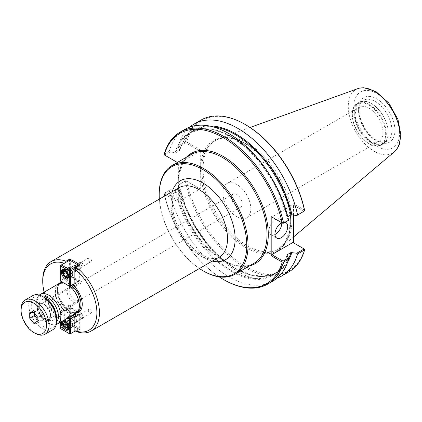 <?xml version="1.0" encoding="UTF-8"?>
<svg xmlns="http://www.w3.org/2000/svg" width="422" height="422" viewBox="0 0 422 422"><rect width="100%" height="100%" fill="white"/><g stroke="black" fill="none" stroke-linecap="round" stroke-linejoin="round"><path stroke-width="0.32" stroke-dasharray="2.11 1.58" d="M164.147 154.811L178.975 163.372L178.337 163.003L178.337 202.143L164.253 194.014A86.79 50.107 -120 0 0 219.16 276.848M159.2 194.178A62.82 36.271 -120 0 0 203.62 271.119M69.598 323.574L66.038 325.631L64.766 324.871L64.766 311.051L69.598 308.26A1.799 1.039 60 0 1 68.422 306.673A1.799 1.039 60 0 1 68.696 305.233A1.799 1.039 60 0 1 70.084 305.713A1.799 1.039 60 0 1 70.87 307.527L78.423 311.884A1.799 1.039 60 0 1 78.798 311.061A1.799 1.039 60 0 1 80.597 312.101A1.799 1.039 60 0 1 80.597 314.179A1.799 1.039 60 0 1 79.695 314.089L79.695 329.408A40.085 23.141 60 0 1 69.598 323.574L69.598 308.26M89.912 312.982A2.21 1.277 -120 0 0 91.015 313.092A2.21 1.277 -120 0 0 91.352 311.32A2.21 1.277 -120 0 0 89.912 309.368A2.21 1.277 -120 0 0 88.805 309.257A2.21 1.277 -120 0 0 88.467 311.03A2.21 1.277 -120 0 0 89.912 312.982M74.647 321.791A2.21 1.277 -120 0 0 75.754 321.902A2.21 1.277 -120 0 0 76.092 320.129A2.21 1.277 -120 0 0 74.647 318.183A2.21 1.277 -120 0 0 73.544 318.072A2.21 1.277 -120 0 0 73.201 319.844A2.21 1.277 -120 0 0 74.647 321.791M76.134 316.147L79.695 314.089M64.766 311.051A1.799 1.039 60 0 1 63.59 309.463A1.799 1.039 60 0 1 63.864 308.023A1.799 1.039 60 0 1 65.252 308.503A1.799 1.039 60 0 1 66.038 310.318L73.592 314.675L78.423 311.884M73.592 314.675A1.799 1.039 60 0 1 73.966 313.852A1.799 1.039 60 0 1 74.863 313.942M66.038 310.318L70.87 307.527M76.134 331.46L79.695 329.408M73.676 284.417A1.799 1.039 60 0 1 73.592 283.837L66.038 279.475A1.799 1.039 60 0 1 65.663 280.298A1.799 1.039 60 0 1 63.864 279.258A1.799 1.039 60 0 1 63.864 277.18A1.799 1.039 60 0 1 64.766 277.27L64.766 263.449A38.286 22.102 -120 0 0 64.26 263.27M44.125 292.119A38.286 22.102 -120 0 0 64.766 324.871M64.766 263.449L65.162 262.748M42.743 279.976A40.085 23.141 -120 0 0 66.038 325.631M89.912 257.963A2.21 1.277 -120 0 0 88.805 257.858A2.21 1.277 -120 0 0 88.467 259.63A2.21 1.277 -120 0 0 89.912 261.577A2.21 1.277 -120 0 0 91.015 261.687A2.21 1.277 -120 0 0 91.352 259.915A2.21 1.277 -120 0 0 89.912 257.963M74.647 266.778A2.21 1.277 60 0 1 76.092 268.724A2.21 1.277 60 0 1 75.754 270.497A2.21 1.277 60 0 1 74.647 270.386A2.21 1.277 60 0 1 73.201 268.439A2.21 1.277 60 0 1 73.544 266.667A2.21 1.277 60 0 1 74.647 266.778M64.766 277.27L69.598 274.479L69.598 260.189M66.038 279.475L70.87 276.684A1.799 1.039 60 0 1 70.495 277.507A1.799 1.039 60 0 1 68.696 276.468A1.799 1.039 60 0 1 68.696 274.39A1.799 1.039 60 0 1 69.598 274.479M73.592 283.837L78.423 281.047L70.87 276.684M74.863 283.099L79.695 280.308A1.799 1.039 60 0 1 80.871 281.896A1.799 1.039 60 0 1 80.597 283.336A1.799 1.039 60 0 1 79.209 282.856A1.799 1.039 60 0 1 78.423 281.047M79.695 264.995L79.695 280.308M53.884 315.82A11.689 6.752 -120 0 0 59.729 316.4A11.689 6.752 -120 0 0 61.522 307.031A11.689 6.752 -120 0 0 53.884 296.729A11.689 6.752 -120 0 0 48.034 296.149A11.689 6.752 -120 0 0 46.246 305.517A11.689 6.752 -120 0 0 53.884 315.82M53.884 300.116A7.538 4.352 -120 0 0 50.112 299.747A7.538 4.352 -120 0 0 50.112 308.45A7.538 4.352 -120 0 0 57.65 312.802A7.538 4.352 -120 0 0 58.806 306.762A7.538 4.352 -120 0 0 53.884 300.116M55.635 312.781A11.689 6.752 60 0 1 53.367 320.071A11.689 6.752 60 0 1 47.522 319.491A11.689 6.752 60 0 1 39.884 309.189A11.689 6.752 60 0 1 41.678 299.82A11.689 6.752 60 0 1 47.522 300.401A11.689 6.752 60 0 1 49.121 301.503M236.847 194.484A7.538 4.352 -120 0 0 233.076 194.109A7.538 4.352 -120 0 0 233.076 202.813A7.538 4.352 -120 0 0 240.614 207.17A7.538 4.352 -120 0 0 241.774 201.125A7.538 4.352 -120 0 0 236.847 194.484M159.342 199.1A61.923 35.749 -120 0 0 199.427 268.529M79.067 305.354A16.685 9.632 -120 0 0 71.782 288.564A16.685 9.632 -120 0 0 58.927 284.096A16.685 9.632 -120 0 0 55.472 291.734A16.685 9.632 -120 0 0 62.757 308.524A16.685 9.632 -120 0 0 75.612 312.992A16.685 9.632 -120 0 0 79.067 305.354M70.036 286.522A17.133 9.891 -120 0 0 64.133 283.22M58.705 283.705A17.133 9.891 -120 0 0 55.155 291.549A17.133 9.891 -120 0 0 62.635 308.793A17.133 9.891 -120 0 0 75.839 313.382M236.847 216.776A19.76 11.41 60 0 1 223.94 199.363A19.76 11.41 60 0 1 226.967 183.528A19.76 11.41 60 0 1 236.847 184.504A19.76 11.41 60 0 1 249.755 201.916A19.76 11.41 60 0 1 246.728 217.752A19.76 11.41 60 0 1 236.847 216.776M368.997 140.479A19.76 11.41 -120 0 0 378.877 141.454A19.76 11.41 -120 0 0 378.877 118.64A19.76 11.41 -120 0 0 359.117 107.23A19.76 11.41 -120 0 0 356.089 123.066A19.76 11.41 -120 0 0 368.997 140.479M178.337 163.003L177.367 162.444M178.975 163.372L200.06 151.203L185.77 142.952L178.374 147.225L179.777 150.063L179.556 150.575L175.884 152.695L170.082 152.01L164.691 155.122M209.032 125.925A82.517 47.644 -120 0 0 179.777 150.063L179.556 150.575A82.068 47.38 -120 0 1 194.215 130.488C187.4 134.47 182.594 141.069 179.804 150.301M164.221 154.146L169.264 151.234L170.082 152.01M178.374 147.225L178.258 146.044L185.305 141.977L185.844 142.288L185.77 142.952M189.8 127.08A87.686 50.629 -120 0 0 178.258 146.044M185.844 142.288L186.608 141.966L200.693 150.1L200.06 151.203M185.844 180.663L178.258 185.131L185.77 180.621L186.608 181.107A86.79 50.107 -120 0 0 245.593 266.456A86.79 50.107 -120 0 0 304.573 249.212L292.905 242.476M185.305 181.064A87.686 50.629 -120 0 0 288.801 271.9M178.258 185.131A87.686 50.629 -120 0 0 277.027 278.161M185.77 180.621L200.06 188.871L178.975 201.041L178.337 202.143M186.608 181.107L200.06 188.871M245.593 124.727A86.79 50.107 -120 0 0 186.608 141.966M293.543 215.035L293.543 203.705L304.573 210.072M200.693 189.241L200.693 174.096A63.727 36.793 -120 0 0 248.152 249.017A63.727 36.793 -120 0 0 290.637 220.12A63.727 36.793 -120 0 0 245.593 143.559A63.727 36.793 -120 0 0 200.693 165.239L200.693 150.1M178.975 201.041L164.691 192.796L164.147 193.192L164.253 194.014M164.691 192.796L169.264 190.322L164.147 193.192M164.221 193.234A87.686 50.629 -120 0 0 223.871 279.728M170.082 189.678L175.884 190.364L179.556 188.244L179.777 187.737L178.374 184.894M288.537 258.865A82.068 47.38 -120 0 1 276.283 272.633A82.068 47.38 -120 0 1 179.556 188.244L179.777 187.737A82.517 47.644 -120 0 0 230.169 265.053A82.517 47.644 -120 0 0 287.646 262.088M304.141 211.29L292.905 204.807L271.826 216.977L283.062 223.465M293.543 203.705L292.905 204.807M288.453 220.347L287.05 217.509L287.778 216.702M175.003 152.822A82.517 47.644 -120 0 1 231.029 136.623A82.517 47.644 -120 0 1 287.05 217.509L287.266 216.998A82.068 47.38 -120 0 0 190.544 132.608A82.068 47.38 -120 0 0 175.884 152.695M201.109 120.017A87.686 50.629 -120 0 0 185.305 141.977M185.073 129.28A87.686 50.629 -120 0 0 169.264 151.234M281.743 222.758A8.994 5.191 120 0 0 279.897 219.134A8.994 5.191 120 0 0 272.965 221.539A8.994 5.191 120 0 0 269.041 230.591A8.994 5.191 120 0 0 270.903 234.711A8.994 5.191 120 0 0 274.97 234.495M281.796 222.737A8.994 5.191 -60 0 1 285.14 222.262M200.693 165.239L200.693 174.096A63.727 36.793 -120 0 1 200.693 165.239M169.264 190.322A87.686 50.629 -120 0 0 272.76 281.157M354.243 113.254A24.012 13.863 -120 0 0 364.724 137.419A24.012 13.863 -120 0 0 383.229 143.855A24.012 13.863 -120 0 0 388.203 132.861A24.012 13.863 -120 0 0 371.223 103.453A24.012 13.863 -120 0 0 359.217 102.261A24.012 13.863 -120 0 0 354.243 113.254M354.881 113.254A23.563 13.604 -120 0 0 365.167 136.965A23.563 13.604 -120 0 0 383.324 143.28A23.563 13.604 -120 0 0 388.203 132.492A23.563 13.604 -120 0 0 371.545 103.633A23.563 13.604 -120 0 0 359.76 102.467A23.563 13.604 -120 0 0 354.881 113.254M357.872 88.631A36.688 21.184 -120 0 0 348.282 106.349A36.688 21.184 -120 0 0 365.547 144.546A36.688 21.184 -120 0 0 394.364 151.836M291.924 220.136A62.825 36.276 -120 0 0 266.598 159.2A62.825 36.276 -120 0 0 219.493 138.5A62.825 36.276 -120 0 0 216.085 140.078A62.825 36.276 -120 0 0 203.072 168.842A62.825 36.276 -120 0 0 230.496 232.068A62.825 36.276 -120 0 0 278.916 248.901A62.825 36.276 -120 0 0 281.986 246.738A62.825 36.276 -120 0 0 291.924 220.136M81.9 262.927A1.799 1.039 -120 0 0 80.623 263.66A1.799 1.039 -120 0 0 81.9 265.865A1.799 1.039 -120 0 0 83.171 265.132A1.799 1.039 -120 0 0 81.9 262.927L81.261 262.563A2.696 1.556 60 0 1 83.171 265.865A2.696 1.556 60 0 1 82.612 267.1A2.696 1.556 60 0 1 81.261 266.968A2.696 1.556 60 0 1 79.5 264.589A2.696 1.556 60 0 1 79.911 262.426A2.696 1.556 60 0 1 81.261 262.563L81.9 262.927M69.176 269.537A2.696 1.556 -120 0 0 67.831 269.405A2.696 1.556 -120 0 0 67.414 271.568A2.696 1.556 -120 0 0 69.176 273.941A2.696 1.556 -120 0 0 70.527 274.078A2.696 1.556 -120 0 0 70.938 271.916A2.696 1.556 -120 0 0 69.176 269.537M67.272 275.387L67.905 275.017L67.272 274.226M67.272 276.315L69.815 274.849L67.905 275.017M67.272 273.772L69.815 272.306L69.815 274.849M65.363 271.399L67.905 269.932L69.815 272.306M63.453 271.568L66.001 270.101L67.905 269.932M66.001 272.19L66.001 270.101M68.295 277.95A4.948 2.854 -120 0 0 68.469 277.861A4.948 2.854 -120 0 0 69.229 273.894A4.948 2.854 -120 0 0 66.001 269.537A4.948 2.854 -120 0 0 63.527 269.294A4.948 2.854 -120 0 0 63.358 269.4M62.498 271.557A4.948 2.854 -120 0 0 66.001 277.613M69.176 275.777A4.948 2.854 60 0 1 65.948 271.42A4.948 2.854 60 0 1 66.702 267.458A4.948 2.854 60 0 1 69.176 267.701A4.948 2.854 60 0 1 72.41 272.058A4.948 2.854 60 0 1 71.65 276.025A4.948 2.854 60 0 1 69.176 275.777M69.176 269.315A2.97 1.714 -120 0 0 67.694 269.173A2.97 1.714 -120 0 0 67.694 272.596A2.97 1.714 -120 0 0 70.664 274.311A2.97 1.714 -120 0 0 71.118 271.932A2.97 1.714 -120 0 0 69.176 269.315M78.898 265.454L69.688 260.137L69.05 260.506L70.321 260.506L70.321 275.635L69.05 275.635L69.688 276.732L70.321 275.635L78.972 280.625L78.334 281.727L78.972 281.358L78.972 265.496L78.972 266.235L78.619 265.617M60.657 280.477L60.657 281.216L61.29 281.579L60.657 280.477L69.05 275.635L69.05 260.506L60.657 265.354L60.657 280.477M75.438 268.276L78.972 266.235L78.972 281.358L75.322 283.468M78.334 281.727L69.688 276.732L61.29 281.579L69.941 286.575L78.334 281.727M74.647 266.161A2.97 1.714 -120 0 0 73.164 266.013A2.97 1.714 -120 0 0 73.164 269.442A2.97 1.714 -120 0 0 76.129 271.151A2.97 1.714 -120 0 0 76.588 268.777A2.97 1.714 -120 0 0 74.647 266.161M69.176 275.999A5.217 3.012 -120 0 0 71.787 276.257A5.217 3.012 -120 0 0 72.584 272.079A5.217 3.012 -120 0 0 69.176 267.479A5.217 3.012 -120 0 0 66.57 267.221A5.217 3.012 -120 0 0 65.769 271.404A5.217 3.012 -120 0 0 69.176 275.999M81.9 317.27A1.799 1.039 -120 0 0 83.171 316.537A1.799 1.039 -120 0 0 81.9 314.332A1.799 1.039 -120 0 0 80.623 315.065A1.799 1.039 -120 0 0 81.9 317.27M81.261 318.373A2.696 1.556 60 0 1 79.5 315.994A2.696 1.556 60 0 1 79.911 313.831A2.696 1.556 60 0 1 81.261 313.963L81.261 313.963A2.696 1.556 60 0 1 83.171 317.27A2.696 1.556 60 0 1 82.612 318.504A2.696 1.556 60 0 1 81.261 318.373M69.176 325.346A2.696 1.556 -120 0 0 70.527 325.483A2.696 1.556 -120 0 0 70.938 323.321A2.696 1.556 -120 0 0 69.176 320.942A2.696 1.556 -120 0 0 67.831 320.81A2.696 1.556 -120 0 0 67.414 322.967A2.696 1.556 -120 0 0 69.176 325.346M65.363 322.804L67.905 321.337L69.815 323.706L69.815 326.253L67.905 326.422L67.272 325.631M67.272 325.177L69.815 323.706M63.453 322.972L66.001 321.506L67.905 321.337M66.001 323.595L66.001 321.506M67.272 326.792L67.905 326.422M67.272 327.72L69.815 326.253M68.295 329.355A4.948 2.854 -120 0 0 68.469 329.266A4.948 2.854 -120 0 0 69.229 325.299A4.948 2.854 -120 0 0 66.001 320.942A4.948 2.854 -120 0 0 63.527 320.694A4.948 2.854 -120 0 0 63.358 320.804M62.498 322.962A4.948 2.854 -120 0 0 66.001 329.018M69.176 319.106A4.948 2.854 60 0 1 72.41 323.463A4.948 2.854 60 0 1 71.65 327.43A4.948 2.854 60 0 1 69.176 327.182A4.948 2.854 60 0 1 65.948 322.825A4.948 2.854 60 0 1 66.702 318.858A4.948 2.854 60 0 1 69.176 319.106M69.176 325.568A2.97 1.714 -120 0 0 70.664 325.715A2.97 1.714 -120 0 0 70.664 322.287A2.97 1.714 -120 0 0 67.694 320.572A2.97 1.714 -120 0 0 67.24 322.951A2.97 1.714 -120 0 0 69.176 325.568M69.393 317.101L61.29 312.422L60.657 313.525L60.657 312.792L69.688 307.575L69.05 307.944L70.321 307.944L69.688 307.575L78.972 312.939L78.972 313.673L78.334 312.57L75.322 314.311M60.657 327.915L60.657 328.654L61.29 329.018L60.657 327.915L69.05 323.073L69.688 324.17L70.321 323.073L69.05 323.073L69.05 307.944L60.657 312.792L60.657 327.915M70.321 307.944L70.321 323.073L78.972 328.063L78.334 329.165L78.972 328.796L78.972 312.939L70.321 307.944M78.334 329.165L69.688 324.17L61.29 329.018L69.941 334.013L78.334 329.165M75.992 315.392L78.972 313.673L78.972 328.796L75.264 330.943M60.657 322.144L60.657 313.525L68.121 317.835M74.647 322.408A2.97 1.714 -120 0 0 76.129 322.556A2.97 1.714 -120 0 0 76.129 319.132A2.97 1.714 -120 0 0 73.164 317.418A2.97 1.714 -120 0 0 72.711 319.797A2.97 1.714 -120 0 0 74.647 322.408M61.934 321.411A5.217 3.012 60 0 1 62.372 321.052A5.217 3.012 60 0 1 62.904 320.847M69.176 318.884A5.217 3.012 -120 0 0 66.57 318.626A5.217 3.012 -120 0 0 65.769 322.809A5.217 3.012 -120 0 0 69.176 327.403A5.217 3.012 -120 0 0 71.787 327.662A5.217 3.012 -120 0 0 72.584 323.484A5.217 3.012 -120 0 0 69.176 318.884M37.917 317.492L42.749 314.701L42.749 320.161L38.65 320.525L37.917 319.607M37.917 322.951L42.749 320.161M33.818 312.396L38.65 309.606L42.749 314.701M29.725 312.76L34.557 309.97L38.65 309.606M34.557 313.314L34.557 309.97M37.917 320.952L38.65 320.525M21.1 309.046A19.787 11.426 -120 0 0 35.089 333.28M32.832 295.579A19.787 11.426 -120 0 0 28.733 304.637A19.787 11.426 -120 0 0 37.368 324.55A19.787 11.426 -120 0 0 52.618 329.851M79.31 297.125A6.773 3.909 -120 0 0 74.52 288.827A6.773 3.909 -120 0 0 69.73 291.591A6.773 3.909 -120 0 0 74.52 299.889A6.773 3.909 -120 0 0 79.31 297.125L79.31 298.591A8.572 4.948 -120 0 0 73.249 288.094A8.572 4.948 -120 0 0 68.965 287.672A8.572 4.948 -120 0 0 67.188 291.591A8.572 4.948 -120 0 0 70.928 300.221A8.572 4.948 -120 0 0 77.532 302.516A8.572 4.948 -120 0 0 79.31 298.591M43.993 297.294A17.988 10.386 -120 0 0 31.275 304.637A17.988 10.386 -120 0 0 43.993 326.67A17.988 10.386 -120 0 0 56.712 319.327M178.179 183.217A62.82 36.271 60 0 1 191.192 154.457L183.607 161.906L179.281 173.437L178.664 188.085L181.861 204.559L188.602 221.408L198.308 237.159L210.14 250.446L223.053 260.11C235.212 266.883 245.535 267.938 254.012 263.27A62.82 36.271 60 0 1 222.6 260.158A62.82 36.271 60 0 1 178.179 183.217M178.337 186.941A63.722 36.788 -120 0 0 223.238 260.527A63.722 36.788 -120 0 0 249.312 265.981M186.492 157.169A63.722 36.788 -120 0 0 178.337 178.205M72.842 284.897A17.582 10.149 -120 0 0 69.815 282.719A17.582 10.149 -120 0 0 61.406 281.648M59.222 283.442A17.582 10.149 -120 0 0 61.021 302.152A17.582 10.149 -120 0 0 76.329 313.066M172.197 191.678A45.481 26.259 -120 0 0 180.241 233.319A45.481 26.259 -120 0 0 212.282 261.107M179.123 187.679A40.085 23.141 -120 0 0 170.82 206.031A40.085 23.141 -120 0 0 188.317 246.369A40.085 23.141 -120 0 0 219.208 257.109C215.911 259.208 211.142 258.976 204.897 256.412C192.944 251.354 179.466 234.679 174.74 218.29C172.746 211.58 172.023 205.567 172.587 200.255L174.101 193.883C175.378 190.886 177.05 188.819 179.123 187.679M71.677 285.573A16.685 9.632 -120 0 0 69.176 283.821A16.685 9.632 -120 0 0 62.604 282.339M60.879 282.972A16.685 9.632 -120 0 0 60.837 282.993A16.685 9.632 -120 0 0 57.381 290.631A16.685 9.632 -120 0 0 64.666 307.422A16.685 9.632 -120 0 0 77.521 311.89A16.685 9.632 -120 0 0 77.564 311.869M40.227 294.371A17.133 9.891 -120 0 0 36.677 302.215A17.133 9.891 -120 0 0 44.157 319.459A17.133 9.891 -120 0 0 57.36 324.049M41.709 296.017A15.334 8.851 -120 0 0 39.858 314.374A15.334 8.851 -120 0 0 56.675 321.939M175.884 190.364A82.068 47.38 -120 0 0 272.612 274.754A82.068 47.38 -120 0 0 287.087 255.263M175.003 190.491A82.517 47.644 -120 0 0 231.029 271.378A82.517 47.644 -120 0 0 287.05 255.178M201.8 169.575A62.825 36.276 -120 0 0 229.225 232.802A62.825 36.276 -120 0 0 277.639 249.634A62.825 36.276 -120 0 0 290.652 220.875A62.825 36.276 -120 0 0 246.226 143.923A62.825 36.276 -120 0 0 214.814 140.811A62.825 36.276 -120 0 0 201.8 169.575M212.989 126.827A82.068 47.38 -120 0 0 194.215 130.488L190.544 132.608L202.222 128.984L215.916 130.287L230.723 136.485L245.615 147.199L259.562 161.71L271.62 179.049L280.983 198.045L287.018 217.425M385.661 133.964A23.563 13.604 -120 0 0 368.997 105.104A23.563 13.604 -120 0 0 352.338 114.721A23.563 13.604 -120 0 0 368.997 143.58A23.563 13.604 -120 0 0 385.661 133.964M369.319 104.55A24.012 13.863 -120 0 0 357.307 103.364A24.012 13.863 -120 0 0 352.338 114.357A24.012 13.863 -120 0 0 362.82 138.522A24.012 13.863 -120 0 0 381.324 144.957A24.012 13.863 -120 0 0 386.299 133.964A24.012 13.863 -120 0 0 369.319 104.55M358.579 111.118A23.563 13.604 -120 0 0 368.865 134.834A23.563 13.604 -120 0 0 387.021 141.148A23.563 13.604 -120 0 0 391.901 130.361A23.563 13.604 -120 0 0 375.237 101.502A23.563 13.604 -120 0 0 363.458 100.33A23.563 13.604 -120 0 0 358.579 111.118M394.939 130.361A25.71 14.844 -120 0 0 376.756 98.869A25.71 14.844 -120 0 0 358.579 109.367A25.71 14.844 -120 0 0 376.756 140.858A25.71 14.844 -120 0 0 394.939 130.361M399.581 133.041A32.283 18.637 -120 0 0 376.756 93.505A32.283 18.637 -120 0 0 353.931 106.687A32.283 18.637 -120 0 0 376.756 146.223A32.283 18.637 -120 0 0 399.581 133.041M50.693 315.113A8.572 4.948 -120 0 0 44.632 304.615A8.572 4.948 -120 0 0 40.343 304.193A8.572 4.948 -120 0 0 38.571 308.118A8.572 4.948 -120 0 0 42.311 316.743A8.572 4.948 -120 0 0 48.915 319.037A8.572 4.948 -120 0 0 50.693 315.113M43.993 304.251A9.469 5.47 -120 0 0 37.3 308.118A9.469 5.47 -120 0 0 43.993 319.712A9.469 5.47 -120 0 0 50.693 315.846A9.469 5.47 -120 0 0 43.993 304.251M88.805 309.257L73.544 318.072M91.015 313.092L75.754 321.902M75.765 316.969L80.597 314.179M73.966 313.852L78.798 311.061M63.864 308.023L68.696 305.233M88.805 257.858L73.544 266.667M91.015 261.687L75.754 270.497M65.663 280.298L70.495 277.507M63.864 277.18L68.696 274.39M75.765 286.127L80.597 283.336M48.034 296.149L41.678 299.82M59.729 316.4L53.367 320.071M233.076 194.109L50.112 299.747M240.614 207.17L57.65 312.802M58.927 284.096L60.837 282.993L59.207 284.481L58.357 286.053L57.703 288.917L59.28 298.154L66.639 308.851L70.754 311.61L73.613 312.507L75.411 312.56L77.521 311.89L75.612 312.992M39.246 295.062L36.914 298.433L36.155 302.885L37.405 309.827L44.194 320.477L48.029 323.363L51.041 324.634L53.684 325.009L56.274 324.555M246.728 217.752L378.877 141.454M226.967 183.528L359.117 107.23M270.903 234.711L276.816 238.124M279.897 219.134L285.81 222.547M287.023 254.941C284.233 264.172 279.427 270.776 272.612 274.754L276.283 272.633L264.605 276.257L250.911 274.959L236.104 268.756L221.212 258.042L207.265 243.531L195.207 226.192L185.844 207.197L179.809 187.816M278.916 248.901L277.639 249.634L285.225 242.186L289.555 230.655L290.167 216.006L286.976 199.527L280.229 182.679L270.523 166.922L258.691 153.634L245.778 143.971C233.614 137.197 223.291 136.142 214.814 140.811L216.085 140.078M359.217 102.261L357.307 103.364C350.096 107.119 350.735 121.868 358.315 133.088C366.143 143.976 373.813 147.932 381.324 144.957L383.229 143.855M371.545 103.633L371.223 103.453M388.203 132.492L388.203 132.861M383.324 143.28L387.021 141.148C383.303 143.258 378.318 141.813 372.077 136.802C362.635 128.378 358.204 114.979 359.291 108.354C359.781 104.266 361.169 101.596 363.458 100.33L359.76 102.467M395.061 151.192L395.599 150.643M358.774 88.346L359.523 88.156M250.046 127.486L219.493 138.5M293.543 236.979L281.986 246.738M83.171 265.132L83.171 265.865M70.527 274.078L82.612 267.1M67.831 269.405L76.783 264.235M77.854 263.618L79.911 262.426M66.702 267.458L63.527 269.294M71.65 276.025L68.469 277.861M66.57 267.221L62.372 269.647M71.787 276.257L67.589 278.684M73.164 266.013L67.694 269.173M76.129 271.151L70.664 274.311M81.9 314.332L81.261 313.963M83.171 316.537L83.171 317.27M70.527 325.483L82.612 318.504M67.831 320.81L79.911 313.831M66.702 318.858L63.527 320.694M71.65 327.43L68.469 329.266M66.57 318.626L62.372 321.052M71.787 327.662L67.589 330.083M73.164 317.418L67.694 320.572M76.129 322.556L70.664 325.715M74.52 288.827L73.249 288.094M68.965 287.672L40.343 304.193C40.486 303.603 41.767 303.761 44.178 304.663C48.293 307.633 50.36 311.494 50.387 316.247L48.915 319.037L77.532 302.516"/><path stroke-width="0.63" d="M199.427 268.529A61.923 35.749 -120 0 0 202.982 270.75L203.62 271.119A62.82 36.271 -120 0 0 235.028 274.226A62.82 36.271 -120 0 0 248.041 245.472A62.82 36.271 -120 0 0 220.616 182.251A62.82 36.271 -120 0 0 172.208 165.419A62.82 36.271 -120 0 0 159.2 194.178L159.2 194.911A61.923 35.749 -120 0 0 159.342 199.1M74.863 313.942A1.799 1.039 60 0 1 76.039 315.529A1.799 1.039 60 0 1 75.765 316.969A1.799 1.039 60 0 1 74.863 316.88L76.134 316.147M74.863 316.88L74.863 330.7L76.134 331.46A40.085 23.141 -120 0 0 91.131 331.054A40.085 23.141 -120 0 0 98.136 302.189A40.085 23.141 -120 0 0 76.134 267.052L74.863 269.278L74.863 283.099A1.799 1.039 60 0 1 76.039 284.686A1.799 1.039 60 0 1 75.765 286.127A1.799 1.039 60 0 1 73.676 284.417M74.863 330.7A38.286 22.102 -120 0 0 96.886 312.707A38.286 22.102 -120 0 0 74.863 269.278M64.26 263.27A38.286 22.102 -120 0 0 42.743 281.442A38.286 22.102 -120 0 0 44.125 292.119M65.162 262.748L66.038 261.218A40.085 23.141 -120 0 0 51.046 261.624A40.085 23.141 -120 0 0 42.743 279.976L42.743 281.442M69.598 260.189L69.598 259.166A40.085 23.141 60 0 1 79.695 264.995L76.134 267.052M66.038 261.218L69.598 259.166M49.121 301.503A11.689 6.752 60 0 1 55.635 312.781M202.982 270.75A61.923 35.749 -120 0 0 246.77 245.472A61.923 35.749 -120 0 0 202.982 169.633A61.923 35.749 -120 0 0 159.2 194.911M56.274 324.555L75.839 313.382A17.133 9.891 -120 0 0 79.383 305.539A17.133 9.891 -120 0 0 70.036 286.522M64.133 283.22A17.133 9.891 -120 0 0 58.705 283.705L39.246 295.062M177.367 162.444L164.147 154.811L164.221 154.146A87.686 50.629 -120 0 1 180.03 132.186A87.686 50.629 -120 0 1 283.526 223.027L282.988 223.423L282.223 222.98A86.79 50.107 -120 0 0 223.238 137.635A86.79 50.107 -120 0 0 164.253 154.874M287.778 216.702L290.943 214.877L291.824 214.751L296.74 215.563L304.605 210.852L296.74 215.563M297.563 214.919A87.686 50.629 -120 0 0 194.067 124.084A87.686 50.629 -120 0 0 189.8 127.08M277.027 278.161A87.686 50.629 -120 0 0 281.754 275.967L288.801 271.9A87.686 50.629 -120 0 0 304.605 249.94L304.679 249.275L304.141 248.964L296.74 253.237L290.943 252.551L287.266 254.672L287.05 255.178L288.453 258.021L283.062 261.134L271.826 254.651L271.188 255.753L282.223 262.12L282.988 261.804L283.526 262.109L288.569 259.203L288.453 258.021M281.754 275.967A87.686 50.629 -120 0 0 297.563 254.007L304.605 249.94M304.679 210.894L304.573 210.072A86.79 50.107 -120 0 0 245.593 124.727L244.955 124.358A87.686 50.629 -120 0 0 201.109 120.017L194.067 124.084M293.543 215.035L293.543 242.845M219.16 276.848A86.79 50.107 -120 0 0 223.238 279.359A86.79 50.107 -120 0 0 282.223 262.12M271.188 255.753L271.188 216.613L282.223 222.98M223.238 279.359L223.871 279.728A87.686 50.629 -120 0 0 267.717 284.069A87.686 50.629 -120 0 0 283.526 262.109M282.988 223.423L288.453 220.347L283.526 223.027M271.826 216.977L271.188 216.613M304.605 210.852A87.686 50.629 -120 0 0 244.955 124.358M288.569 220.115A87.686 50.629 -120 0 0 185.073 129.28L180.03 132.186M282.988 261.804L283.062 261.134M287.087 255.263A82.068 47.38 -120 0 0 287.266 254.672L287.05 255.178M271.826 254.651L292.905 242.476L304.141 248.964M296.74 253.237L297.563 254.007M274.97 234.495A8.994 5.191 120 0 0 281.759 223.249A8.994 5.191 120 0 0 281.743 222.758M285.14 222.262A8.994 5.191 -60 0 1 285.81 222.547A8.994 5.191 -60 0 1 287.672 226.661A8.994 5.191 -60 0 1 283.748 235.713A8.994 5.191 -60 0 1 276.816 238.124A8.994 5.191 -60 0 1 274.954 234.01A8.994 5.191 -60 0 1 281.796 222.737M267.717 284.069L272.76 281.157A87.686 50.629 -120 0 0 288.569 259.203M293.543 236.979L394.364 151.841A36.688 21.184 -120 0 0 395.066 151.197A36.688 21.184 -120 0 0 400.167 136.301A36.688 21.184 -120 0 0 374.224 91.368A36.688 21.184 -120 0 0 358.774 88.34A36.688 21.184 -120 0 0 357.872 88.631M63.453 274.115L63.453 271.568L65.363 271.399L67.272 273.772L67.272 276.315L65.363 276.489L63.453 274.115L66.001 272.644L66.001 272.19M65.363 276.489L67.272 275.387M67.272 274.226L66.001 272.644M66.001 277.613L65.363 277.249A4.046 2.337 60 0 1 62.498 272.29A4.046 2.337 60 0 1 65.363 270.639A4.046 2.337 60 0 1 68.222 275.598A4.046 2.337 60 0 1 65.363 277.249L66.001 277.613A4.948 2.854 -120 0 0 68.295 277.95M63.358 269.4A4.948 2.854 -120 0 0 62.498 271.557L62.498 272.29M69.941 286.575L69.303 286.206L70.579 286.206L69.941 286.575M75.322 283.468L70.579 286.206L70.579 271.077L69.303 271.077L69.941 269.98L70.579 271.077L75.438 268.276M78.619 265.617L78.334 265.132L78.898 265.454M61.29 264.984L60.657 266.087L60.657 265.354L69.688 260.137L78.334 265.132L69.941 269.98L61.29 264.984M60.657 281.216L60.657 266.087L69.303 271.077L69.303 286.206L60.657 281.216M64.983 278.425A5.217 3.012 60 0 1 61.575 273.825A5.217 3.012 60 0 1 62.372 269.647A5.217 3.012 60 0 1 64.983 269.906A5.217 3.012 60 0 1 68.39 274.5A5.217 3.012 60 0 1 67.589 278.684A5.217 3.012 60 0 1 64.983 278.425M65.363 322.804L67.272 325.177L67.272 327.72L65.363 327.889L63.453 325.52L63.453 322.972L65.363 322.804M63.453 325.52L66.001 324.049L66.001 323.595M65.363 327.889L67.272 326.792M67.272 325.631L66.001 324.049M65.363 322.044A4.046 2.337 60 0 1 68.222 326.997A4.046 2.337 60 0 1 65.363 328.654A4.046 2.337 60 0 1 62.498 323.695A4.046 2.337 60 0 1 65.363 322.044M63.358 320.804A4.948 2.854 -120 0 0 62.498 322.962L62.498 323.695M65.363 328.654L66.001 329.018A4.948 2.854 -120 0 0 68.295 329.355M75.264 330.943L69.941 334.013L69.303 333.644L70.579 333.644L70.579 318.52L69.303 318.52L69.941 317.418L70.579 318.52L75.992 315.392M68.121 317.835L69.303 318.52L69.303 333.644L60.657 328.654L60.657 322.144M75.322 314.311L69.941 317.418L69.393 317.101M62.904 320.847A5.217 3.012 60 0 1 64.983 321.311A5.217 3.012 60 0 1 68.39 325.905A5.217 3.012 60 0 1 67.589 330.083A5.217 3.012 60 0 1 64.983 329.825A5.217 3.012 60 0 1 61.717 325.673A5.217 3.012 60 0 1 61.934 321.411M37.917 317.492L37.917 322.951L33.818 323.315L29.725 318.225L29.725 312.76L33.818 312.396L37.917 317.492M29.725 318.225L34.557 315.434L34.557 313.314M33.818 323.315L37.917 320.952M37.917 319.607L34.557 315.434M33.818 332.541L35.089 333.28A19.787 11.426 -120 0 0 44.985 334.256A19.787 11.426 -120 0 0 49.084 325.198A19.787 11.426 -120 0 0 40.443 305.285A19.787 11.426 -120 0 0 25.199 299.989A19.787 11.426 -120 0 0 21.1 309.046L21.1 310.513A17.988 10.386 -120 0 0 33.818 332.541A17.988 10.386 -120 0 0 46.536 325.198A17.988 10.386 -120 0 0 33.818 303.17A17.988 10.386 -120 0 0 21.1 310.513M44.985 334.256L52.618 329.851A19.787 11.426 -120 0 0 56.712 320.794A19.787 11.426 -120 0 0 42.722 296.56A19.787 11.426 -120 0 0 32.832 295.579L25.199 299.989M56.712 320.794L56.712 319.327A17.988 10.386 -120 0 0 43.993 297.294L42.722 296.56M172.208 165.419L191.192 154.457A62.82 36.271 60 0 1 239.601 171.29A62.82 36.271 60 0 1 267.026 234.511A62.82 36.271 60 0 1 254.012 263.27L235.028 274.226M249.312 265.981A63.722 36.788 -120 0 0 255.099 190.1A63.722 36.788 -120 0 0 186.492 157.169M76.329 313.066A17.582 10.149 -120 0 0 82.248 304.251A17.582 10.149 -120 0 0 72.842 284.897M61.406 281.648A17.582 10.149 -120 0 0 59.222 283.442M212.282 261.107A45.481 26.259 -120 0 0 235.144 238.757A45.481 26.259 -120 0 0 202.982 183.053A45.481 26.259 -120 0 0 172.197 191.678M91.131 331.054L219.208 257.109A40.085 23.141 -120 0 0 227.511 238.757A40.085 23.141 -120 0 0 199.168 189.663A40.085 23.141 -120 0 0 179.123 187.679L51.046 261.624M62.604 282.339A16.685 9.632 -120 0 0 60.879 282.972M77.564 311.869A16.685 9.632 -120 0 0 80.977 304.251A16.685 9.632 -120 0 0 71.677 285.573M57.36 324.049A17.133 9.891 -120 0 0 60.91 316.205A17.133 9.891 -120 0 0 48.794 295.221A17.133 9.891 -120 0 0 40.227 294.371M56.675 321.939A15.334 8.851 -120 0 0 58.368 316.205A15.334 8.851 -120 0 0 47.522 297.426A15.334 8.851 -120 0 0 41.709 296.017M291.824 214.751A82.517 47.644 -120 0 0 209.032 125.925M287.646 262.088A82.517 47.644 -120 0 0 291.824 252.425M288.537 258.865A82.068 47.38 -120 0 0 290.943 252.551M290.943 214.877A82.068 47.38 -120 0 0 212.989 126.827M395.599 150.643L398.162 147.03L399.434 144.139L400.9 134.998L397.993 119.526L388.857 103.1L375.828 91.447L363.933 87.744L359.523 88.156M357.867 88.625L250.046 127.486M76.783 264.235L77.854 263.618"/></g></svg>
